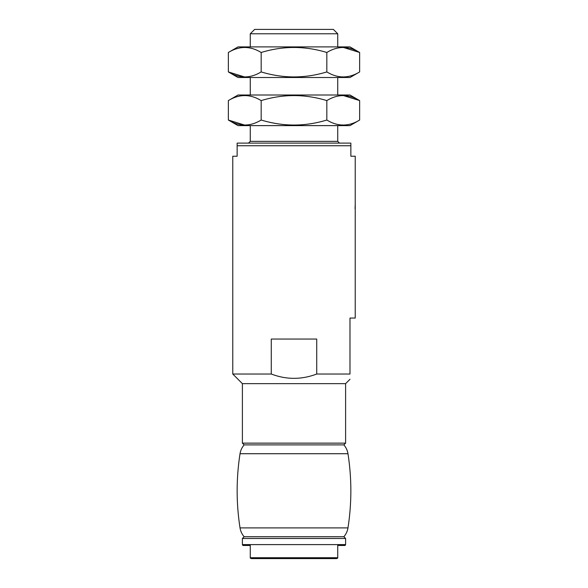 <?xml version="1.0" encoding="UTF-8"?>
<svg xmlns="http://www.w3.org/2000/svg" width="588" height="588" viewBox="0 0 588 588"><rect width="100%" height="100%" fill="white"/><g stroke="black" fill="none" stroke-linecap="round" stroke-linejoin="round"><path stroke-width="0.88" d="M355.233 318.057L349.985 318.057L349.985 374.034L316.726 374.034L316.726 339.048L271.274 339.048L271.274 374.034L232.767 374.034L232.767 156.232L237.14 156.232L237.14 143.112L350.86 143.112L350.86 156.232L355.233 156.232L355.233 318.057M350.86 145.736L237.14 145.736M355.071 208.689L355.233 204.345M349.985 379.282L345.604 383.655L242.396 383.655L232.767 374.034M349.985 374.034C349.985 380.914 349.985 380.914 349.985 374.034M271.274 374.034C286.422 379.782 301.57 379.782 316.726 374.034M345.604 383.655L345.604 443.139L343.855 444.888L244.145 444.888C241.933 447.439 240.558 450.386 240.022 453.723C236.185 478.448 236.185 503.174 240.022 527.899C240.558 531.236 241.933 534.176 244.145 536.734L343.855 536.734L244.145 536.734L242.396 538.483L242.396 544.606L345.604 544.606L345.105 545.48L337.733 545.48L337.733 557.725L337.733 545.48M250.267 33.773L337.733 33.773L333.359 29.4L254.641 29.4L250.267 33.773L250.267 46.893M337.733 557.725L250.267 557.725L250.267 545.48L242.895 545.48L242.396 544.606M337.733 558.108L336.52 558.6L251.48 558.6L250.267 558.108M240.022 453.723L347.978 453.723C347.442 450.386 346.067 447.439 343.855 444.888L244.145 444.888L242.396 443.139L345.604 443.139M228.35 100.585C239.294 93.926 250.231 93.926 261.175 100.585C282.99 93.926 304.871 93.926 326.825 100.585C337.733 93.926 348.677 93.926 359.65 100.585L349.985 95.006L238.015 95.006L228.35 100.585L228.35 120.033L238.015 125.619L349.985 125.619L359.65 120.033C348.743 126.699 337.806 126.699 326.825 120.033C305.01 126.699 283.129 126.699 261.175 120.033C250.231 126.692 239.287 126.692 228.35 120.033L244.733 125.112M359.65 120.033L359.65 100.585L343.208 95.506M261.175 100.585L261.175 120.033M326.825 100.585L326.825 120.033M228.35 52.479C239.294 45.82 250.231 45.82 261.175 52.479C282.99 45.813 304.871 45.813 326.825 52.479C337.733 45.813 348.677 45.813 359.65 52.479L349.985 46.893L238.015 46.893L228.35 52.479L228.35 71.927L238.015 77.506L349.985 77.506L359.65 71.927C348.743 78.586 337.806 78.586 326.825 71.927C305.01 78.586 283.129 78.586 261.175 71.927C250.231 78.586 239.287 78.586 228.35 71.927L244.733 77.006M359.65 71.927L359.65 52.479L343.208 47.4M261.175 52.479L261.175 71.927M326.825 52.479L326.825 71.927M337.733 125.619L337.733 141.363L250.267 141.363L248.518 143.112M345.604 544.606L345.604 538.483L242.396 538.483M347.978 453.723C351.815 478.448 351.815 503.174 347.978 527.899L240.022 527.899M242.396 383.655L242.396 443.139M250.267 77.506L250.267 95.006M250.267 125.619L250.267 141.363M337.733 33.773L337.733 46.893M337.733 77.506L337.733 95.006M337.733 141.363L339.482 143.112M345.604 538.483L343.855 536.734C346.067 534.176 347.442 531.236 347.978 527.899"/></g></svg>
